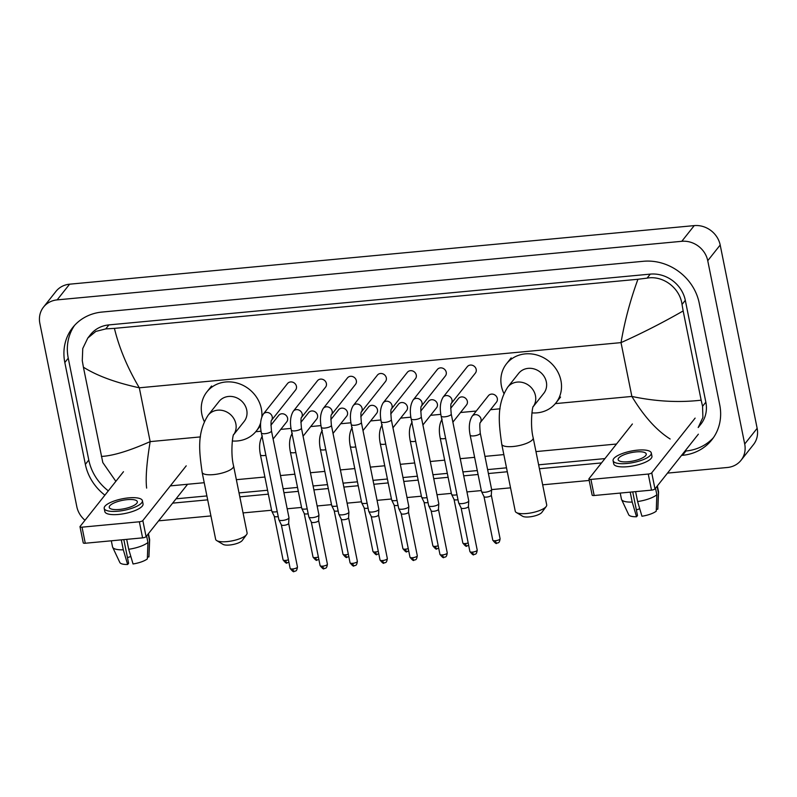 <?xml version="1.0" encoding="UTF-8"?>
<svg xmlns="http://www.w3.org/2000/svg" width="797" height="797" viewBox="0 0 797 797"><rect width="100%" height="100%" fill="white"/><g stroke="black" fill="none" stroke-linecap="round" stroke-linejoin="round"><path stroke-width="1.2" d="M698.361 434.186L654.975 488.9A2.869 0.857 168.6 0 1 651.498 490.135L648.26 474.056A2.869 0.857 -11.4 0 0 651.737 472.82L695.123 418.106M632.39 423.984L589.003 478.698A2.869 0.857 -11.4 0 0 588.903 479.017A2.869 0.857 -11.4 0 0 590.926 479.425L594.173 495.515L651.498 490.135M594.173 495.515A2.869 0.857 168.6 0 1 592.141 495.096L588.903 479.017M590.926 479.425L648.26 474.056M628.305 461.722A14.326 4.284 -11.4 0 0 646.237 453.981A14.326 4.284 -11.4 0 0 636.076 451.909A14.326 4.284 -11.4 0 0 618.153 459.65A14.326 4.284 -11.4 0 0 628.305 461.722M613.092 460.666L613.74 463.884A19.487 5.828 -11.4 0 0 627.558 466.703A19.487 5.828 -11.4 0 0 651.936 456.183L651.288 452.965A19.487 5.828 -11.4 0 0 637.48 450.146A19.487 5.828 -11.4 0 0 613.092 460.666A19.487 5.828 -11.4 0 0 626.91 463.485A19.487 5.828 -11.4 0 0 651.288 452.965M656.31 509.353L657.794 509.213L658.392 492.775L657.077 486.25M658.392 492.775A18.909 5.659 -11.4 0 0 658.541 492.088A18.909 5.659 -11.4 0 0 658.511 491.669L657.346 485.911M620.215 493.064L621.441 499.141A18.909 5.659 -11.4 0 0 621.57 499.54A18.909 5.659 -11.4 0 0 632.2 502.06L636.544 516.745L637.5 515.539L632.728 491.888M630.198 492.128L632.2 502.06M657.794 509.213A14.894 4.453 -11.4 0 0 657.844 508.875L658.541 492.088M621.57 499.54L628.713 514.742A14.894 4.453 -11.4 0 0 636.544 516.745M639.752 508.805A11.457 3.427 -11.4 0 0 636.375 509.97M637.61 501.552A18.909 5.659 -11.4 0 0 656.838 494.738L656.24 511.176A14.894 4.453 -11.4 0 1 641.954 516.237L637.61 501.552L635.607 491.619M655.523 488.212L656.838 494.738M546.214 506.484L541.85 512.391A10.311 3.088 168.6 0 1 529.258 516.914A10.311 3.088 168.6 0 1 522.643 516.267L516.336 512.511A16.04 4.802 -11.4 0 0 526.628 513.517A16.04 4.802 -11.4 0 0 546.214 506.484A16.04 4.802 -11.4 0 0 546.702 504.85L533.193 437.852A16.04 4.802 168.6 0 1 513.109 446.509A16.04 4.802 168.6 0 1 501.741 444.188L515.251 511.196A16.04 4.802 -11.4 0 0 516.336 512.511M533.243 406.609L543.773 393.329A16.04 14.436 -141.6 0 0 546.343 381.942A16.04 14.436 -141.6 0 0 534.438 369.031A16.04 14.436 -141.6 0 0 518.628 373.394L507.739 387.123C496.312 404.976 498.842 423.416 501.741 444.188M503.933 393.539A31.511 28.353 38.4 0 1 501.452 386.156A31.511 28.353 38.4 0 1 506.503 363.781A31.511 28.353 38.4 0 1 537.557 355.203A31.511 28.353 38.4 0 1 560.939 380.577A31.511 28.353 38.4 0 1 555.898 402.943A31.511 28.353 38.4 0 1 531.898 412.886M246.602 534.588L242.238 540.496A10.311 3.088 168.6 0 1 229.656 545.009A10.311 3.088 168.6 0 1 223.04 544.371L216.734 540.605A16.04 4.802 -11.4 0 0 227.015 541.611A16.04 4.802 -11.4 0 0 246.602 534.588A16.04 4.802 -11.4 0 0 247.1 532.954L233.591 465.956A16.04 4.802 168.6 0 1 213.506 474.613A16.04 4.802 168.6 0 1 202.129 472.292L215.638 539.29A16.04 4.802 -11.4 0 0 216.734 540.605M233.631 434.714L244.161 421.434A16.04 14.436 -141.6 0 0 246.731 410.047A16.04 14.436 -141.6 0 0 234.826 397.125A16.04 14.436 -141.6 0 0 219.016 401.499L208.137 415.227C196.7 433.08 199.24 451.52 202.129 472.292M204.331 421.643A31.511 28.353 38.4 0 1 201.85 414.261A31.511 28.353 38.4 0 1 206.901 391.885A31.511 28.353 38.4 0 1 237.944 383.307A31.511 28.353 38.4 0 1 261.336 408.682A31.511 28.353 38.4 0 1 261.834 416.771M260.659 422.799A31.511 28.353 38.4 0 1 256.285 431.047A31.511 28.353 38.4 0 1 232.286 440.98M451.271 403.481L475.371 373.096A5.161 4.643 -141.6 0 0 476.198 369.439A5.161 4.643 -141.6 0 0 472.372 365.285A5.161 4.643 -141.6 0 0 467.291 366.69L443.092 397.205A5.161 4.643 -141.6 0 1 445.852 395.621A5.161 4.643 -141.6 0 1 451.999 399.955A5.161 4.643 -141.6 0 1 451.281 403.471M441.13 416.074A5.161 1.544 168.6 0 0 444.477 416.841A5.161 1.544 168.6 0 0 444.786 416.821A5.161 1.544 168.6 0 0 451.241 414.032L468.736 500.815A5.161 1.544 168.6 0 1 468.746 500.934A5.161 1.544 168.6 0 1 468.546 501.373A5.161 1.544 168.6 0 1 462.28 503.594A5.161 1.544 168.6 0 1 458.664 502.967A5.161 1.544 168.6 0 1 458.624 502.847L441.13 416.074C439.565 408.243 440.223 401.957 443.092 397.205M468.417 506.454A3.726 1.116 168.6 0 1 468.417 506.543A3.726 1.116 168.6 0 1 468.277 506.862A3.726 1.116 168.6 0 1 463.754 508.466A3.726 1.116 168.6 0 1 461.134 508.008A3.726 1.116 168.6 0 1 461.114 507.928M421.314 406.301L445.413 375.905A5.161 4.643 -141.6 0 0 446.23 372.249A5.161 4.643 -141.6 0 0 442.405 368.094A5.161 4.643 -141.6 0 0 437.324 369.499L413.135 400.014A5.161 4.643 -141.6 0 1 415.895 398.43A5.161 4.643 -141.6 0 1 422.041 402.764A5.161 4.643 -141.6 0 1 421.324 406.281M411.162 418.883A5.161 1.544 168.6 0 0 414.52 419.65A5.161 1.544 168.6 0 0 414.819 419.63A5.161 1.544 168.6 0 0 421.274 416.841L438.778 503.624A5.161 1.544 168.6 0 1 438.788 503.744A5.161 1.544 168.6 0 1 438.589 504.182A5.161 1.544 168.6 0 1 432.323 506.404A5.161 1.544 168.6 0 1 428.706 505.776A5.161 1.544 168.6 0 1 428.666 505.657L411.162 418.883C409.608 411.053 410.266 404.766 413.135 400.014M438.45 509.263A3.726 1.116 168.6 0 1 438.46 509.353A3.726 1.116 168.6 0 1 438.32 509.672A3.726 1.116 168.6 0 1 433.787 511.276A3.726 1.116 168.6 0 1 431.177 510.817A3.726 1.116 168.6 0 1 431.147 510.738M416.273 375.058A5.161 4.643 -141.6 0 0 412.447 370.904A5.161 4.643 -141.6 0 0 407.367 372.309L383.168 402.824A5.161 4.643 -141.6 0 1 385.937 401.25A5.161 4.643 -141.6 0 1 392.074 405.573A5.161 4.643 -141.6 0 1 391.357 409.09L415.446 378.714A5.161 4.643 -141.6 0 0 416.273 375.058M381.205 421.693A5.161 1.544 168.6 0 0 384.562 422.46A5.161 1.544 168.6 0 0 384.861 422.44A5.161 1.544 168.6 0 0 391.317 419.65L408.811 506.434A5.161 1.544 168.6 0 1 408.821 506.553A5.161 1.544 168.6 0 1 408.622 506.992A5.161 1.544 168.6 0 1 402.355 509.213A5.161 1.544 168.6 0 1 398.739 508.586A5.161 1.544 168.6 0 1 398.699 508.476L381.205 421.693C379.651 413.862 380.299 407.576 383.168 402.824M408.492 512.072A3.726 1.116 168.6 0 1 408.492 512.162A3.726 1.116 168.6 0 1 408.353 512.481A3.726 1.116 168.6 0 1 403.83 514.085A3.726 1.116 168.6 0 1 401.22 513.637A3.726 1.116 168.6 0 1 401.19 513.547L409.987 557.183C412.358 560.161 413.693 561.148 413.982 560.152A3.726 1.186 -95.4 0 1 412.627 557.721A3.726 1.116 168.6 0 1 409.987 557.183M386.316 377.868A5.161 4.643 -141.6 0 0 382.49 373.713A5.161 4.643 -141.6 0 0 377.409 375.118L353.21 405.633A5.161 4.643 -141.6 0 1 355.97 404.059A5.161 4.643 -141.6 0 1 362.117 408.383A5.161 4.643 -141.6 0 1 361.4 411.9L385.489 381.524A5.161 4.643 -141.6 0 0 386.316 377.868M351.248 424.502A5.161 1.544 168.6 0 0 354.595 425.269A5.161 1.544 168.6 0 0 354.904 425.249A5.161 1.544 168.6 0 0 361.36 422.46L378.854 509.243A5.161 1.544 168.6 0 1 378.864 509.363A5.161 1.544 168.6 0 1 378.665 509.801A5.161 1.544 168.6 0 1 372.398 512.023A5.161 1.544 168.6 0 1 368.782 511.395A5.161 1.544 168.6 0 1 368.742 511.285L351.248 424.502C349.684 416.672 350.341 410.385 353.21 405.633M378.535 514.882A3.726 1.116 168.6 0 1 378.535 514.972A3.726 1.116 168.6 0 1 378.396 515.29A3.726 1.116 168.6 0 1 373.873 516.894A3.726 1.116 168.6 0 1 371.253 516.446A3.726 1.116 168.6 0 1 371.233 516.356M331.432 414.729L355.522 384.343A5.161 4.643 -141.6 0 0 356.349 380.677A5.161 4.643 -141.6 0 0 352.523 376.523A5.161 4.643 -141.6 0 0 347.442 377.927L323.243 408.443A5.161 4.643 -141.6 0 1 326.013 406.868A5.161 4.643 -141.6 0 1 332.16 411.192A5.161 4.643 -141.6 0 1 331.442 414.709L331.333 414.858M321.281 427.312A5.161 1.544 168.6 0 0 324.638 428.089A5.161 1.544 168.6 0 0 324.937 428.059A5.161 1.544 168.6 0 0 331.393 425.279L348.897 512.053A5.161 1.544 168.6 0 1 348.897 512.172A5.161 1.544 168.6 0 1 348.707 512.62A5.161 1.544 168.6 0 1 342.441 514.842A5.161 1.544 168.6 0 1 338.825 514.204A5.161 1.544 168.6 0 1 338.785 514.095L321.281 427.312C319.727 419.491 320.374 413.195 323.243 408.443M348.568 517.701A3.726 1.116 168.6 0 1 348.578 517.781A3.726 1.116 168.6 0 1 348.438 518.1A3.726 1.116 168.6 0 1 343.905 519.704A3.726 1.116 168.6 0 1 341.295 519.255A3.726 1.116 168.6 0 1 341.265 519.166M326.391 383.487A5.161 4.643 -141.6 0 0 322.566 379.332A5.161 4.643 -141.6 0 0 317.485 380.737L293.286 411.262A5.161 4.643 -141.6 0 1 296.056 409.678A5.161 4.643 -141.6 0 1 302.193 414.002A5.161 4.643 -141.6 0 1 301.475 417.518L325.565 387.153A5.161 4.643 -141.6 0 0 326.391 383.487M291.323 430.121A5.161 1.544 168.6 0 0 294.681 430.898A5.161 1.544 168.6 0 0 294.98 430.868A5.161 1.544 168.6 0 0 301.435 428.089L318.93 514.862A5.161 1.544 168.6 0 1 318.939 514.982A5.161 1.544 168.6 0 1 318.74 515.43A5.161 1.544 168.6 0 1 312.474 517.652A5.161 1.544 168.6 0 1 308.857 517.014A5.161 1.544 168.6 0 1 308.818 516.904L291.323 430.121C289.759 422.3 290.417 416.004 293.286 411.262M318.611 520.511A3.726 1.116 168.6 0 1 318.611 520.59A3.726 1.116 168.6 0 1 318.471 520.909A3.726 1.116 168.6 0 1 313.948 522.513A3.726 1.116 168.6 0 1 311.338 522.065A3.726 1.116 168.6 0 1 311.308 521.975M271.508 420.348L295.607 389.962A5.161 4.643 -141.6 0 0 296.434 386.296A5.161 4.643 -141.6 0 0 292.609 382.152A5.161 4.643 -141.6 0 0 287.528 383.546L263.329 414.071A5.161 4.643 -141.6 0 1 266.088 412.487A5.161 4.643 -141.6 0 1 272.235 416.811A5.161 4.643 -141.6 0 1 271.518 420.328M261.366 432.93A5.161 1.544 168.6 0 0 264.714 433.707A5.161 1.544 168.6 0 0 265.022 433.678A5.161 1.544 168.6 0 0 271.478 430.898L288.972 517.671A5.161 1.544 168.6 0 1 288.982 517.791A5.161 1.544 168.6 0 1 288.783 518.239A5.161 1.544 168.6 0 1 282.517 520.461A5.161 1.544 168.6 0 1 278.9 519.823A5.161 1.544 168.6 0 1 278.86 519.714L261.366 432.93C259.802 425.11 260.46 418.814 263.329 414.071M288.644 523.32A3.726 1.116 168.6 0 1 288.653 523.4A3.726 1.116 168.6 0 1 288.514 523.719A3.726 1.116 168.6 0 1 283.991 525.333A3.726 1.116 168.6 0 1 281.371 524.874A3.726 1.116 168.6 0 1 281.351 524.785M497.318 398.48A5.161 4.643 -141.6 0 0 493.492 394.326A5.161 4.643 -141.6 0 0 488.402 395.73L472.113 416.283A5.161 4.643 -141.6 0 1 474.873 414.699A5.161 4.643 -141.6 0 1 481.019 419.033A5.161 4.643 -141.6 0 1 480.302 422.549L496.491 402.136A5.161 4.643 -141.6 0 0 497.318 398.48M470.15 435.152A5.161 1.544 168.6 0 0 473.498 435.919A5.161 1.544 168.6 0 0 473.807 435.899A5.161 1.544 168.6 0 0 480.262 433.11L491.619 489.448A5.161 1.544 168.6 0 1 491.629 489.567A5.161 1.544 168.6 0 1 491.43 490.006A5.161 1.544 168.6 0 1 485.164 492.227A5.161 1.544 168.6 0 1 481.547 491.6A5.161 1.544 168.6 0 1 481.508 491.48L470.15 435.152C468.586 427.322 469.244 421.035 472.113 416.283M491.291 495.086A3.726 1.116 168.6 0 1 491.301 495.176A3.726 1.116 168.6 0 1 491.161 495.495A3.726 1.116 168.6 0 1 486.628 497.099A3.726 1.116 168.6 0 1 484.018 496.641A3.726 1.116 168.6 0 1 483.988 496.561L492.785 540.187C495.166 543.165 496.491 544.162 496.79 543.165A3.726 1.186 -95.4 0 1 495.425 540.725A3.726 1.116 168.6 0 1 492.785 540.187M452.875 422.161L466.524 404.946A5.161 4.643 -141.6 0 0 467.351 401.289A5.161 4.643 -141.6 0 0 463.525 397.135A5.161 4.643 -141.6 0 0 458.444 398.54L450.664 408.353M457 494.768A5.161 1.544 168.6 0 1 455.197 495.037A5.161 1.544 168.6 0 1 451.58 494.409A5.161 1.544 168.6 0 1 451.54 494.289L440.183 437.961C438.629 430.131 439.277 423.845 442.146 419.092M457.996 499.709A3.726 1.116 168.6 0 1 456.671 499.908A3.726 1.116 168.6 0 1 454.061 499.45A3.726 1.116 168.6 0 1 454.031 499.37M422.918 424.97L436.567 407.755A5.161 4.643 -141.6 0 0 437.394 404.099A5.161 4.643 -141.6 0 0 433.568 399.945A5.161 4.643 -141.6 0 0 428.487 401.349L420.706 411.162M427.033 497.577A5.161 1.544 168.6 0 1 425.239 497.846A5.161 1.544 168.6 0 1 421.623 497.218A5.161 1.544 168.6 0 1 421.583 497.099L410.226 440.771C408.662 432.94 409.319 426.654 412.188 421.902M428.029 502.518A3.726 1.116 168.6 0 1 426.714 502.718A3.726 1.116 168.6 0 1 424.094 502.259A3.726 1.116 168.6 0 1 424.074 502.18M392.961 427.78L406.609 410.565A5.161 4.643 -141.6 0 0 407.436 406.908A5.161 4.643 -141.6 0 0 403.601 402.754A5.161 4.643 -141.6 0 0 398.52 404.159L390.739 413.972M397.075 500.386A5.161 1.544 168.6 0 1 395.282 500.655A5.161 1.544 168.6 0 1 391.666 500.028A5.161 1.544 168.6 0 1 391.626 499.918L380.269 443.58C378.705 435.75 379.362 429.463 382.231 424.711M398.072 505.328A3.726 1.116 168.6 0 1 396.747 505.527A3.726 1.116 168.6 0 1 394.136 505.079A3.726 1.116 168.6 0 1 394.107 504.989M362.994 430.589L376.642 413.374A5.161 4.643 -141.6 0 0 377.469 409.718A5.161 4.643 -141.6 0 0 373.644 405.563A5.161 4.643 -141.6 0 0 368.563 406.968L360.782 416.781M367.118 503.196A5.161 1.544 168.6 0 1 365.315 503.465A5.161 1.544 168.6 0 1 361.699 502.837A5.161 1.544 168.6 0 1 361.659 502.728L350.301 446.39C348.747 438.559 349.395 432.273 352.264 427.521M368.114 508.137A3.726 1.116 168.6 0 1 366.789 508.337A3.726 1.116 168.6 0 1 364.179 507.888A3.726 1.116 168.6 0 1 364.149 507.799M333.036 433.409L346.685 416.193A5.161 4.643 -141.6 0 0 347.512 412.527A5.161 4.643 -141.6 0 0 343.686 408.373A5.161 4.643 -141.6 0 0 338.605 409.778L330.825 419.601M337.151 506.005A5.161 1.544 168.6 0 1 335.358 506.284A5.161 1.544 168.6 0 1 331.741 505.647A5.161 1.544 168.6 0 1 331.701 505.537L320.344 449.199C318.78 441.379 319.438 435.082 322.307 430.33M338.147 510.947A3.726 1.116 168.6 0 1 336.832 511.146A3.726 1.116 168.6 0 1 334.212 510.698A3.726 1.116 168.6 0 1 334.182 510.608M303.069 436.218L316.728 419.003A5.161 4.643 -141.6 0 0 317.555 415.337A5.161 4.643 -141.6 0 0 313.719 411.182A5.161 4.643 -141.6 0 0 308.638 412.587L300.858 422.41M307.194 508.815A5.161 1.544 168.6 0 1 305.4 509.094A5.161 1.544 168.6 0 1 301.784 508.456A5.161 1.544 168.6 0 1 301.744 508.347L290.387 452.009C288.823 444.188 289.48 437.892 292.35 433.14M308.19 513.756A3.726 1.116 168.6 0 1 306.865 513.955A3.726 1.116 168.6 0 1 304.255 513.507A3.726 1.116 168.6 0 1 304.225 513.417M273.112 439.027L286.761 421.812A5.161 4.643 -141.6 0 0 287.587 418.146A5.161 4.643 -141.6 0 0 283.762 413.992A5.161 4.643 -141.6 0 0 278.681 415.396L270.9 425.219M277.226 511.624A5.161 1.544 168.6 0 1 275.433 511.903A5.161 1.544 168.6 0 1 271.817 511.266A5.161 1.544 168.6 0 1 271.777 511.156L260.42 454.818C258.866 446.997 259.513 440.701 262.382 435.959M278.223 516.566A3.726 1.116 168.6 0 1 276.908 516.765A3.726 1.116 168.6 0 1 274.298 516.317A3.726 1.116 168.6 0 1 274.268 516.227M187.604 484.257L146.08 536.63A2.869 0.857 168.6 0 1 142.593 537.865L139.355 521.786A2.869 0.857 -11.4 0 0 142.832 520.551L186.219 465.837M123.485 471.714L80.099 526.438A2.869 0.857 -11.4 0 0 79.999 526.747A2.869 0.857 -11.4 0 0 82.031 527.166L85.269 543.245L142.593 537.865M85.269 543.245A2.869 0.857 168.6 0 1 83.237 542.827L79.999 526.747M82.031 527.166L139.355 521.786M119.401 509.452A14.326 4.284 -11.4 0 0 137.333 501.712A14.326 4.284 -11.4 0 0 127.181 499.649A14.326 4.284 -11.4 0 0 109.249 507.38A14.326 4.284 -11.4 0 0 119.401 509.452M104.198 508.396L104.845 511.614A19.487 5.828 -11.4 0 0 118.653 514.434A19.487 5.828 -11.4 0 0 143.042 503.913L142.394 500.695A19.487 5.828 -11.4 0 0 128.576 497.876A19.487 5.828 -11.4 0 0 104.198 508.396A19.487 5.828 -11.4 0 0 118.006 511.216A19.487 5.828 -11.4 0 0 142.394 500.695M147.405 557.083L148.89 556.944L149.497 540.505L148.182 533.98M149.497 540.505A18.909 5.659 -11.4 0 0 149.647 539.818A18.909 5.659 -11.4 0 0 149.607 539.4L148.451 533.641M111.311 540.794L112.536 546.881A18.909 5.659 -11.4 0 0 112.666 547.27A18.909 5.659 -11.4 0 0 123.296 549.791L127.65 564.475L128.606 563.27L123.834 539.629M121.293 539.858L123.296 549.791M148.89 556.944A14.894 4.453 -11.4 0 0 148.949 556.605L149.647 539.818M112.666 547.27L119.819 562.473A14.894 4.453 -11.4 0 0 127.65 564.475M130.847 556.535A11.457 3.427 -11.4 0 0 127.48 557.701M128.706 549.282A18.909 5.659 -11.4 0 0 147.933 542.468L147.335 558.906A14.894 4.453 -11.4 0 1 133.049 563.967L128.706 549.282L126.703 539.36M146.618 535.943L147.933 542.468M84.99 520.272A22.924 20.622 38.4 0 1 76.811 506.663L39.85 323.353A22.924 20.622 38.4 0 1 43.526 307.084L55.959 291.393A22.924 20.622 38.4 0 1 69.598 284.19L694.237 225.611A22.924 20.622 38.4 0 1 720.189 245.018L757.15 428.328A22.924 20.622 38.4 0 1 753.474 444.596L741.041 460.287A22.924 20.622 38.4 0 1 727.402 467.49L667.497 473.109M43.526 307.084A22.924 20.622 38.4 0 1 57.155 299.881L681.794 241.302A22.924 20.622 38.4 0 1 707.746 260.709L744.707 444.019A22.924 20.622 38.4 0 1 741.041 460.287M589.192 480.452L542.667 484.815M510.538 487.834L491.619 489.607M481.318 490.573L466.942 491.918M451.361 493.383L436.985 494.728M421.404 496.192L407.018 497.537M391.437 499.002L377.061 500.347M361.479 501.811L347.103 503.156M331.522 504.621L317.136 505.975M301.555 507.43L287.179 508.785M271.598 510.239L243.055 512.919M210.936 515.928L158.603 520.839M681.535 455.406L682.521 455.316A49.275 44.333 -141.6 0 0 711.831 439.834A49.275 44.333 -141.6 0 0 719.731 404.856L699.198 303.019A49.275 44.333 -141.6 0 0 643.388 261.286L102.046 312.055A49.275 44.333 -141.6 0 0 72.726 327.537A49.275 44.333 -141.6 0 0 64.826 362.515L85.359 464.362A49.275 44.333 -141.6 0 0 104.895 495.166M172.63 503.136L207.688 499.849M239.817 496.84L268.35 494.16M283.941 492.705L298.317 491.35M313.898 489.886L328.274 488.541M343.856 487.077L358.232 485.732M373.823 484.267L388.199 482.922M403.78 481.458L418.156 480.113M433.737 478.648L448.123 477.303M463.705 475.839L478.08 474.494M488.402 473.528L507.3 471.754M539.42 468.736L601.526 462.918M74.51 325.445A49.275 44.333 -141.6 0 0 68.253 358.202L88.786 460.038A49.275 44.333 -141.6 0 0 108.312 490.852M684.952 451.092L685.938 451.002A49.275 44.333 -141.6 0 0 713.474 437.623M176.057 498.822L206.901 495.933M239.02 492.915L267.563 490.245M283.144 488.78L297.52 487.435M313.111 485.971L327.487 484.626M343.069 483.161L357.445 481.816M373.026 480.352L387.412 479.007M402.993 477.542L417.369 476.188M432.95 474.733L447.326 473.378M462.908 471.924L477.293 470.569M487.615 469.602L506.503 467.829M538.633 464.82L604.943 458.594M670.138 438.998C656.589 430.43 643.827 416.243 631.872 396.438C655.702 401.499 678.795 402.744 701.151 400.184L702.565 406.301L702.894 417.489L698.192 427.531L700.892 424.134A30.944 27.835 -141.6 0 0 705.843 402.166L685.31 300.33A30.944 27.835 -141.6 0 0 650.272 274.118L108.92 324.897A30.944 27.835 -141.6 0 0 90.509 334.62L87.819 338.018L95.829 331.422L105.752 328.902L114.419 328.374C119.191 348.02 127.49 367.835 139.316 387.8C115.585 382.62 96.945 375.746 83.406 367.188L82.28 360.712L82.758 348.508L87.819 338.018M616.489 444.029L535.963 451.59M503.834 454.599L484.945 456.372M474.623 457.339L460.238 458.683M444.656 460.148L430.28 461.503M414.699 462.957L400.323 464.312M384.742 465.767L370.356 467.122M354.775 468.576L340.399 469.931M324.817 471.386L310.441 472.741M294.86 474.195L280.474 475.55M264.893 477.014L236.36 479.684M204.231 482.703L170.329 485.881M115.864 481.338L102.813 462.559L83.406 367.188M701.151 400.184L683.159 310.94C662.745 322.646 642.033 333.206 621.022 342.62C624.669 321.201 630.307 300.08 637.939 279.269L114.419 328.374M637.939 279.269L647.094 278.123C663.293 275.204 680 288.215 682.033 304.464L683.159 310.94M101.398 456.442C113.025 455.824 129.273 450.883 150.165 441.618C146.658 462.878 145.472 478.369 146.628 488.103M651.737 472.82L654.975 488.9M533.263 406.56A16.04 14.436 -141.6 0 0 535.454 395.671A16.04 14.436 -141.6 0 0 517.283 382.082A16.04 14.436 -141.6 0 0 507.739 387.123M233.651 434.664A16.04 14.436 -141.6 0 0 235.852 423.775A16.04 14.436 -141.6 0 0 217.681 410.186A16.04 14.436 -141.6 0 0 208.137 415.227M469.911 551.564C472.282 554.533 473.617 555.529 473.906 554.533C474.773 553.785 476.476 555.579 477.214 550.089A3.726 1.116 168.6 0 1 472.551 552.102A3.726 1.116 168.6 0 1 469.911 551.564L461.124 507.968L458.664 502.967M473.906 554.533A3.726 1.186 -95.4 0 1 472.551 552.102M439.944 554.373C442.325 557.342 443.65 558.338 443.949 557.342C444.816 556.595 446.509 558.388 447.247 552.899A3.726 1.116 168.6 0 1 442.584 554.911A3.726 1.116 168.6 0 1 439.944 554.373L431.157 510.777M443.949 557.342A3.726 1.186 -95.4 0 1 442.584 554.911M413.982 560.152C414.858 559.404 416.552 561.198 417.289 555.708A3.726 1.116 168.6 0 1 412.627 557.721M380.03 559.992C382.401 562.971 383.736 563.957 384.024 562.961C384.891 562.214 386.595 564.007 387.332 558.518A3.726 1.116 168.6 0 1 382.67 560.53A3.726 1.116 168.6 0 1 380.03 559.992L371.233 516.406M384.024 562.961A3.726 1.186 -95.4 0 1 382.67 560.53M350.062 562.802C352.443 565.78 353.768 566.767 354.067 565.77C354.934 565.023 356.628 566.826 357.365 561.327A3.726 1.116 168.6 0 1 352.702 563.34A3.726 1.116 168.6 0 1 350.062 562.802L341.275 519.216M354.067 565.77A3.726 1.186 -95.4 0 1 352.702 563.34M320.105 565.611C322.476 568.59 323.811 569.576 324.1 568.58C324.977 567.833 326.67 569.636 327.408 564.137A3.726 1.116 168.6 0 1 322.745 566.149A3.726 1.116 168.6 0 1 320.105 565.611L311.318 522.025M324.1 568.58A3.726 1.186 -95.4 0 1 322.745 566.149M290.148 568.42C292.519 571.399 293.854 572.385 294.143 571.389C295.01 570.642 296.713 572.445 297.45 566.946A3.726 1.116 168.6 0 1 292.788 568.958A3.726 1.116 168.6 0 1 290.148 568.42L281.351 524.834M294.143 571.389A3.726 1.186 -95.4 0 1 292.788 568.958M496.79 543.165C497.657 542.418 499.35 544.212 500.088 538.722A3.726 1.116 168.6 0 1 495.425 540.725M468.178 542.956A3.726 1.116 168.6 0 1 465.468 543.544A3.726 1.116 168.6 0 1 462.828 542.996L454.041 499.41M468.646 545.297L466.823 545.975A3.726 1.186 -95.4 0 1 465.468 543.544M445.633 438.43A5.161 1.544 168.6 0 1 443.839 438.709A5.161 1.544 168.6 0 1 443.54 438.729A5.161 1.544 168.6 0 1 440.183 437.961M438.211 545.766A3.726 1.116 168.6 0 1 435.511 546.353A3.726 1.116 168.6 0 1 432.871 545.815L424.074 502.22M438.689 548.107L436.866 548.784A3.726 1.186 -95.4 0 1 435.511 546.353M415.675 441.239A5.161 1.544 168.6 0 1 413.882 441.518A5.161 1.544 168.6 0 1 413.573 441.538A5.161 1.544 168.6 0 1 410.226 440.771M408.253 548.575A3.726 1.116 168.6 0 1 405.543 549.163A3.726 1.116 168.6 0 1 402.903 548.625L394.117 505.029M408.722 550.916L406.908 551.594A3.726 1.186 -95.4 0 1 405.543 549.163M385.718 444.059A5.161 1.544 168.6 0 1 383.925 444.327A5.161 1.544 168.6 0 1 383.616 444.347A5.161 1.544 168.6 0 1 380.269 443.58M378.296 551.394A3.726 1.116 168.6 0 1 375.586 551.972A3.726 1.116 168.6 0 1 372.946 551.434L364.159 507.848M378.764 553.726L376.941 554.403A3.726 1.186 -95.4 0 1 375.586 551.972M355.751 446.868A5.161 1.544 168.6 0 1 353.958 447.137A5.161 1.544 168.6 0 1 353.659 447.157A5.161 1.544 168.6 0 1 350.301 446.39M348.329 554.204A3.726 1.116 168.6 0 1 345.629 554.782A3.726 1.116 168.6 0 1 342.989 554.244L334.192 510.658L331.741 505.647M348.797 556.535L346.984 557.213A3.726 1.186 -95.4 0 1 345.629 554.782M325.794 449.677A5.161 1.544 168.6 0 1 324 449.946A5.161 1.544 168.6 0 1 323.692 449.966A5.161 1.544 168.6 0 1 320.344 449.199M318.372 557.013A3.726 1.116 168.6 0 1 315.662 557.591A3.726 1.116 168.6 0 1 313.022 557.053L304.235 513.467M318.84 559.345L317.027 560.022A3.726 1.186 -95.4 0 1 315.662 557.591M295.836 452.487A5.161 1.544 168.6 0 1 294.033 452.756A5.161 1.544 168.6 0 1 293.734 452.786A5.161 1.544 168.6 0 1 290.387 452.009M288.414 559.823A3.726 1.116 168.6 0 1 285.705 560.401A3.726 1.116 168.6 0 1 283.065 559.863L274.278 516.277M288.883 562.154L287.059 562.831A3.726 1.186 -95.4 0 1 285.705 560.401M265.869 455.296A5.161 1.544 168.6 0 1 264.076 455.565A5.161 1.544 168.6 0 1 263.777 455.595A5.161 1.544 168.6 0 1 260.42 454.818M142.832 520.551L146.08 536.63M555.34 403.621L631.872 396.438L621.022 342.62L139.316 387.8L150.165 441.618L200.455 436.905M255.737 431.715L261.057 431.217M280.763 429.374L291.025 428.407M310.73 426.564L320.982 425.598M340.688 423.745L350.939 422.789M370.655 420.936L380.906 419.979M400.612 418.126L410.863 417.17M430.569 415.317L440.821 414.36M460.536 412.507L476.277 411.033M490.494 409.698L500.068 408.801M57.155 299.881L69.598 284.19M744.707 444.019L757.15 428.328M707.746 260.709L720.189 245.018M681.794 241.302L694.237 225.611M68.253 358.202L64.826 362.515M685.938 451.002L682.521 455.316M88.786 460.038L85.359 464.362M705.843 402.166L702.565 406.301M108.92 324.897L105.752 328.902M650.272 274.118L647.094 278.123M685.31 300.33L682.033 304.464M533.193 437.852C529.846 424.891 532.456 405.464 533.332 406.41M506.503 363.781L511.166 357.903M555.898 402.943L560.56 397.065M233.591 465.956C230.233 452.985 232.844 433.568 233.72 434.514M206.901 391.885L211.564 386.007M256.285 431.047L260.589 425.618M468.417 506.543L468.746 500.934M451.241 414.032C450.634 407.088 450.654 403.551 451.301 403.431L451.172 403.611M477.214 550.089L468.417 506.503M447.247 552.899L438.46 509.313L438.788 503.744M421.274 416.841C420.667 409.897 420.696 406.36 421.344 406.241L421.214 406.42M431.177 510.817L428.706 505.776M408.492 512.162L408.821 506.553M391.317 419.65C390.709 412.707 390.729 409.17 391.377 409.05L391.247 409.24M401.22 513.637L398.739 508.586M417.289 555.708L408.502 512.122M378.535 514.972L378.864 509.363M361.36 422.46C360.752 415.516 360.772 411.989 361.42 411.86L361.29 412.049M371.253 516.446L368.782 511.395M387.332 558.518L378.535 514.932M348.578 517.781L348.897 512.172M331.393 425.279C330.785 418.325 330.815 414.799 331.462 414.669M341.295 519.255L338.825 514.204M357.365 561.327L348.578 517.741M318.611 520.59L318.939 514.982M301.435 428.089C300.828 421.145 300.848 417.608 301.495 417.479L301.366 417.668M311.338 522.065L308.857 517.014M327.408 564.137L318.621 520.551M297.45 566.946L288.653 523.36L288.982 517.791M271.478 430.898C270.87 423.954 270.89 420.417 271.538 420.288L271.408 420.477M281.371 524.874L278.9 519.823M480.262 433.11C479.655 426.166 479.674 422.629 480.322 422.51L480.192 422.689M491.301 495.176L491.629 489.567M484.018 496.641L481.547 491.6M500.088 538.722L491.301 495.126M454.061 499.45L451.58 494.409M462.828 542.996C465.199 545.975 466.534 546.971 466.823 545.975M424.094 502.259L421.623 497.218M432.871 545.815C435.242 548.784 436.577 549.781 436.866 548.784M394.136 505.079L391.666 500.028M402.903 548.625C405.284 551.604 406.609 552.59 406.908 551.594M364.179 507.888L361.699 502.837M372.946 551.434C375.317 554.413 376.652 555.399 376.941 554.403M342.989 554.244C345.36 557.223 346.695 558.209 346.984 557.213M304.255 513.507L301.784 508.456M313.022 557.053C315.403 560.032 316.728 561.018 317.027 560.022M274.298 516.317L271.817 511.266M283.065 559.863C285.436 562.841 286.771 563.828 287.059 562.831"/></g></svg>
